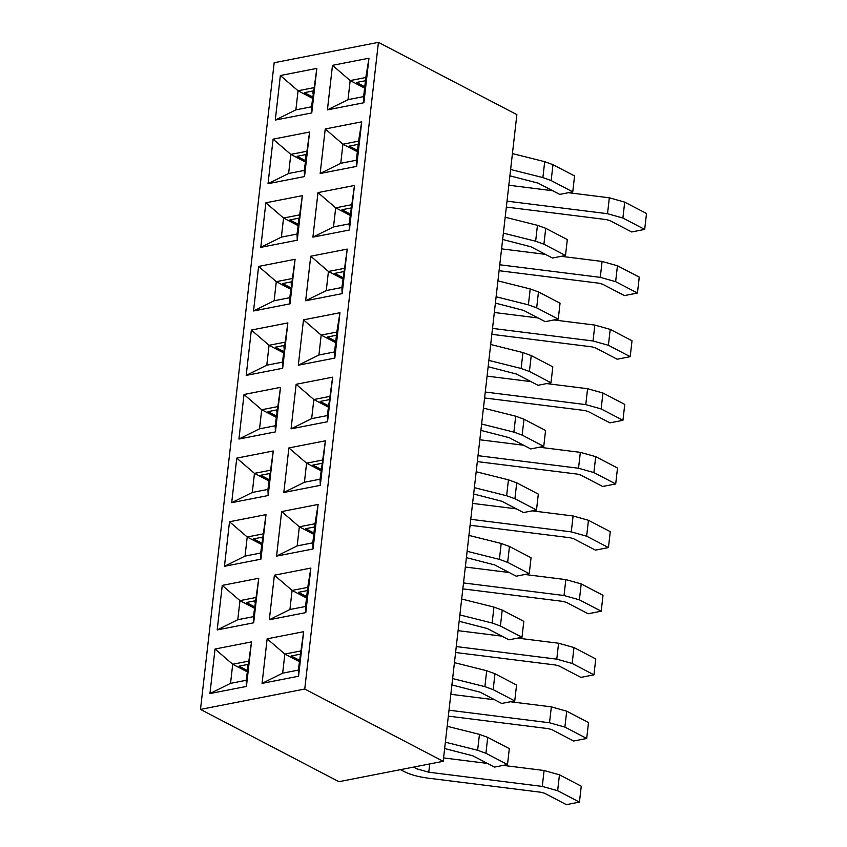 <?xml version="1.0" encoding="UTF-8"?>
<svg xmlns="http://www.w3.org/2000/svg" width="847" height="847" viewBox="0 0 847 847"><rect width="100%" height="100%" fill="white"/><g stroke="black" fill="none" stroke-linecap="round" stroke-linejoin="round"><path stroke-width="1.27" d="M200.495 709.405L274.174 62.731L200.495 709.405L338.938 781.686L200.495 709.405L304.751 689.024L200.495 709.405M283.491 352.828L269.06 345.29L266.784 365.195L269.06 345.29L251.358 330.055L287.853 322.919L282.686 368.265L246.191 375.401L251.358 330.055L246.191 375.401L266.784 365.195L246.191 375.401L282.686 368.265L287.853 322.919L282.432 362.135L287.853 322.919L251.358 330.055L269.06 345.29L284.698 342.241L269.06 345.29L283.491 352.828M338.938 781.686L443.193 761.305L304.751 689.024L378.429 42.35L274.174 62.731L378.429 42.35L304.751 689.024L443.193 761.305L516.871 114.631L378.429 42.35L516.871 114.631L443.193 761.305L338.938 781.686M334.809 358.08L298.324 365.205L303.491 319.859L339.975 312.723L334.809 358.08L339.975 312.723L336.82 332.045L334.554 351.939L334.809 358.08L334.554 351.939L318.917 354.999L298.324 365.205L334.809 358.08M368.974 58.199L363.903 102.741L327.408 109.877L332.49 65.335L368.974 58.199L365.819 77.511L363.649 96.6L363.903 102.741L368.974 58.199L332.49 65.335L327.408 109.877L363.903 102.741L363.649 96.6L348.011 99.66L327.408 109.877L348.011 99.66L350.182 80.571L348.011 99.66L363.649 96.6L368.974 58.199M361.722 121.83L356.651 166.372L320.166 173.508L325.237 128.966L361.722 121.83L358.567 141.142L356.396 160.231L356.651 166.372L361.722 121.83L325.237 128.966L320.166 173.508L356.651 166.372L356.396 160.231L340.759 163.291L320.166 173.508L340.759 163.291L342.929 144.202L340.759 163.291L356.396 160.231L361.722 121.83M354.48 185.461L349.398 230.003L312.914 237.139L317.985 192.597L354.48 185.461L349.144 223.873L349.398 230.003L354.48 185.461L317.985 192.597L312.914 237.139L349.398 230.003L349.144 223.873L333.506 226.922L312.914 237.139L333.506 226.922L335.687 207.833L333.506 226.922L349.144 223.873L354.48 185.461M347.228 249.092L342.156 293.634L305.661 300.77L310.733 256.228L347.228 249.092L341.892 287.504L342.156 293.634L347.228 249.092L310.733 256.228L305.661 300.77L342.156 293.634L341.892 287.504L326.254 290.563L305.661 300.77L326.254 290.563L328.435 271.464L326.254 290.563L341.892 287.504L347.228 249.092M316.852 68.385L311.77 112.926L275.286 120.062L280.357 75.521L316.852 68.385L311.516 106.796L316.852 68.385L280.357 75.521L275.286 120.062L311.77 112.926L316.852 68.385M309.6 132.026L304.528 176.568L268.033 183.693L273.105 139.152L309.6 132.026L304.264 170.427L309.6 132.026L273.105 139.152L268.033 183.693L304.528 176.568L309.6 132.026M302.347 195.657L297.276 240.199L260.781 247.335L265.863 202.793L302.347 195.657L297.022 234.058L302.347 195.657L265.863 202.793L260.781 247.335L297.276 240.199L302.347 195.657M295.095 259.288L290.023 303.829L253.539 310.965L258.61 266.424L295.095 259.288L289.769 297.689L295.095 259.288L258.61 266.424L253.539 310.965L290.023 303.829L295.095 259.288M332.638 377.169L327.556 421.711L291.072 428.847L296.143 384.294L332.638 377.169L327.302 415.57L327.556 421.711L332.638 377.169L296.143 384.294L291.072 428.847L327.556 421.711L327.302 415.57L311.664 418.63L291.072 428.847L311.664 418.63L313.845 399.54L311.664 418.63L327.302 415.57L332.638 377.169M325.386 440.8L320.314 485.342L283.819 492.478L288.891 447.936L325.386 440.8L320.05 479.201L320.314 485.342L325.386 440.8L288.891 447.936L283.819 492.478L320.314 485.342L320.05 479.201L304.412 482.261L283.819 492.478L304.412 482.261L306.593 463.171L304.412 482.261L320.05 479.201L325.386 440.8M318.133 504.431L313.062 548.972L276.567 556.108L281.649 511.567L318.133 504.431L314.978 523.742L312.808 542.842L313.062 548.972L318.133 504.431L281.649 511.567L276.567 556.108L313.062 548.972L312.808 542.842L297.17 545.892L276.567 556.108L297.17 545.892L299.34 526.802L297.17 545.892L312.808 542.842L318.133 504.431M310.881 568.062L305.809 612.603L269.325 619.739L274.396 575.198L310.881 568.062L307.726 587.384L305.555 606.473L305.809 612.603L310.881 568.062L274.396 575.198L269.325 619.739L305.809 612.603L305.555 606.473L289.918 609.522L269.325 619.739L289.918 609.522L292.088 590.433L289.918 609.522L305.555 606.473L310.881 568.062M303.639 631.693L298.557 676.234L262.072 683.37L267.144 638.829L303.639 631.693L298.303 670.104L298.557 676.234L303.639 631.693L267.144 638.829L262.072 683.37L298.557 676.234L298.303 670.104L282.665 673.164L262.072 683.37L282.665 673.164L284.846 654.075L282.665 673.164L298.303 670.104L303.639 631.693M280.505 387.354L275.434 431.896L238.939 439.032L244.021 394.49L280.505 387.354L275.18 425.766L280.505 387.354L244.021 394.49L238.939 439.032L275.434 431.896L280.505 387.354M273.253 450.985L268.181 495.537L231.697 502.663L236.768 458.121L273.253 450.985L267.927 489.397L273.253 450.985L236.768 458.121L231.697 502.663L268.181 495.537L273.253 450.985M266.011 514.627L260.929 559.168L224.444 566.304L229.516 521.752L266.011 514.627L260.675 553.027L266.011 514.627L229.516 521.752L224.444 566.304L260.929 559.168L266.011 514.627M258.759 578.257L253.677 622.799L217.192 629.935L222.263 585.393L258.759 578.257L253.422 616.658L258.759 578.257L222.263 585.393L217.192 629.935L253.677 622.799L258.759 578.257M251.506 641.888L246.435 686.43L209.94 693.566L215.022 649.024L251.506 641.888L246.181 680.289L251.506 641.888L215.022 649.024L209.94 693.566L246.435 686.43L251.506 641.888M328.276 407.079L313.845 399.54L296.143 384.294L313.845 399.54L329.483 396.481L313.845 399.54L328.276 407.079M321.024 470.71L306.593 463.171L288.891 447.936L306.593 463.171L322.231 460.112L306.593 463.171L321.024 470.71M313.771 534.341L299.34 526.802L281.649 511.567L299.34 526.802L314.978 523.742L299.34 526.802L313.771 534.341M306.519 597.971L292.088 590.433L274.396 575.198L292.088 590.433L307.726 587.384L292.088 590.433L306.519 597.971M299.277 661.602L284.846 654.075L267.144 638.829L284.846 654.075L300.484 651.015L284.846 654.075L299.277 661.602M335.613 342.633L321.182 335.105L318.917 354.999L321.182 335.105L303.491 319.859L298.324 365.205L318.917 354.999L334.554 351.939L339.975 312.723L303.491 319.859L321.182 335.105L336.82 332.045L321.182 335.105L335.613 342.633M276.143 417.264L261.712 409.736L259.542 428.826L238.939 439.032L259.542 428.826L261.712 409.736L244.021 394.49L261.712 409.736L277.35 406.676L261.712 409.736L276.143 417.264M268.891 480.895L254.46 473.367L252.29 492.456L231.697 502.663L252.29 492.456L254.46 473.367L236.768 458.121L254.46 473.367L270.098 470.307L254.46 473.367L268.891 480.895M261.649 544.536L247.218 536.998L245.037 556.087L224.444 566.304L245.037 556.087L247.218 536.998L229.516 521.752L247.218 536.998L262.856 533.938L247.218 536.998L261.649 544.536M254.396 608.167L239.966 600.629L237.785 619.718L217.192 629.935L237.785 619.718L239.966 600.629L222.263 585.393L239.966 600.629L255.603 597.569L239.966 600.629L254.396 608.167M247.144 671.798L232.713 664.26L230.543 683.349L209.94 693.566L230.543 683.349L232.713 664.26L215.022 649.024L232.713 664.26L248.351 661.2L232.713 664.26L247.144 671.798M282.432 362.135L282.686 368.265L282.432 362.135L266.784 365.195L282.432 362.135M275.18 425.766L275.434 431.896L275.18 425.766L259.542 428.826L275.18 425.766M267.927 489.397L268.181 495.537L267.927 489.397L252.29 492.456L267.927 489.397M260.675 553.027L260.929 559.168L260.675 553.027L245.037 556.087L260.675 553.027M253.422 616.658L253.677 622.799L253.422 616.658L237.785 619.718L253.422 616.658M246.181 680.289L246.435 686.43L246.181 680.289L230.543 683.349L246.181 680.289M320.155 401.436L328.424 405.755L320.155 401.436L329.112 399.678L320.155 401.436M312.903 465.067L321.172 469.386L312.903 465.067L321.86 463.32L312.903 465.067M305.661 528.697L313.919 533.017L305.661 528.697L314.618 526.95L305.661 528.697M298.409 592.328L306.678 596.648L298.409 592.328L307.366 590.581L298.409 592.328M291.156 655.959L299.425 660.279L291.156 655.959L300.113 654.212L291.156 655.959M276.99 409.874L268.033 411.631L276.291 415.941L268.033 411.631L276.99 409.874M247.991 664.408L239.034 666.155L247.991 664.408M255.233 600.777L246.276 602.524L255.233 600.777M262.485 537.136L253.528 538.893L262.485 537.136M269.738 473.505L260.781 475.262L269.738 473.505M357.36 151.74L342.929 144.202L325.237 128.966L342.929 144.202L358.567 141.142L342.929 144.202L357.36 151.74M350.118 215.371L335.687 207.833L317.985 192.597L335.687 207.833L351.325 204.783L335.687 207.833L350.118 215.371M342.866 279.002L328.435 271.464L310.733 256.228L328.435 271.464L344.073 268.414L328.435 271.464L342.866 279.002M364.612 88.109L350.182 80.571L332.49 65.335L350.182 80.571L365.819 77.511L350.182 80.571L364.612 88.109M289.769 297.689L290.023 303.829L289.769 297.689L274.132 300.749L253.539 310.965L274.132 300.749L276.302 281.659L258.61 266.424L276.302 281.659L291.94 278.599L276.302 281.659L274.132 300.749L289.769 297.689M297.022 234.058L297.276 240.199L297.022 234.058L281.384 237.118L260.781 247.335L281.384 237.118L283.554 218.028L265.863 202.793L283.554 218.028L299.192 214.969L283.554 218.028L281.384 237.118L297.022 234.058M304.264 170.427L304.528 176.568L304.264 170.427L288.626 173.487L268.033 183.693L288.626 173.487L290.807 154.398L273.105 139.152L290.807 154.398L306.445 151.338L290.807 154.398L288.626 173.487L304.264 170.427M311.516 106.796L311.77 112.926L311.516 106.796L295.878 109.856L275.286 120.062L295.878 109.856L298.059 90.767L280.357 75.521L298.059 90.767L313.697 87.707L298.059 90.767L295.878 109.856L311.516 106.796M312.49 98.294L298.059 90.767L312.49 98.294M305.238 161.936L290.807 154.398L305.238 161.936M297.985 225.567L283.554 218.028L297.985 225.567M290.733 289.198L276.302 281.659L290.733 289.198M284.327 345.438L275.37 347.185L284.327 345.438M349.25 146.097L357.519 150.417L349.25 146.097L358.207 144.35L349.25 146.097M341.997 209.728L350.266 214.047L341.997 209.728L350.954 207.981L341.997 209.728M334.745 273.359L343.014 277.678L334.745 273.359L343.702 271.612L334.745 273.359M327.503 337L335.761 341.309L327.503 337L336.46 335.243L327.503 337M356.502 82.466L364.761 86.786L356.502 82.466L365.459 80.719L356.502 82.466M291.58 281.807L282.623 283.554L291.58 281.807M298.832 218.177L289.875 219.924L298.832 218.177M306.074 154.535L297.117 156.293L306.074 154.535M313.326 90.904L304.369 92.662L313.326 90.904M247.292 670.475L239.034 666.155L247.292 670.475M254.545 606.844L246.276 602.524L254.545 606.844M261.797 543.213L253.528 538.893L261.797 543.213M269.05 479.571L260.781 475.262L269.05 479.571M283.639 351.505L275.37 347.185L283.639 351.505M290.892 287.874L282.623 283.554L290.892 287.874M298.133 224.243L289.875 219.924L298.133 224.243M305.386 160.602L297.117 156.293L305.386 160.602M312.638 96.971L304.369 92.662L312.638 96.971M479.826 439.762L523.668 445.247L479.826 439.762M539.433 447.227L580.343 452.34L595.706 456.649L617.505 468.031L595.706 456.649L580.343 452.34L539.433 447.227M477.337 461.604L577.315 474.108L580.862 475.103L602.662 486.485L615.695 483.944L593.895 472.562L578.522 468.243L478.015 455.675L578.522 468.243L580.343 452.34L578.522 468.243L593.895 472.562L595.706 456.649L593.895 472.562L615.695 483.944L617.505 468.031L615.695 483.944L602.662 486.485L580.862 475.103L577.315 474.108L477.337 461.604M284.02 348.128L283.925 345.512L284.02 348.128M472.573 503.393L516.426 508.878L472.573 503.393M532.191 510.857L573.091 515.971L588.453 520.28L610.264 531.662L588.453 520.28L573.091 515.971L532.191 510.857M470.085 525.235L570.063 537.739L573.61 538.734L595.409 550.116L608.442 547.575L586.643 536.193L571.28 531.884L470.763 519.306L571.28 531.884L573.091 515.971L571.28 531.884L586.643 536.193L588.453 520.28L586.643 536.193L608.442 547.575L610.264 531.662L608.442 547.575L595.409 550.116L573.61 538.734L570.063 537.739L470.085 525.235M276.768 411.758L276.577 409.959L276.768 411.758M487.078 376.132L530.921 381.616L487.078 376.132M546.686 383.585L587.585 388.709L602.958 393.019L624.758 404.4L602.958 393.019L587.585 388.709L546.686 383.585M484.59 397.974L584.568 410.477L588.114 411.473L609.914 422.854L622.947 420.313L601.148 408.921L585.775 404.612L485.267 392.034L585.775 404.612L587.585 388.709L585.775 404.612L601.148 408.921L602.958 393.019L601.148 408.921L622.947 420.313L624.758 404.4L622.947 420.313L609.914 422.854L588.114 411.473L584.568 410.477L484.59 397.974M247.769 666.293L247.578 664.482L247.769 666.293M400.493 769.648L403.924 771.437C410.17 774.613 418.047 776.826 427.566 778.075L541.064 792.273L544.61 793.268L566.41 804.65L579.443 802.098L557.644 790.717L542.281 786.408L428.773 772.21L416.957 768.896L413.527 767.107L416.957 768.896L428.773 772.21L429.715 763.941L428.773 772.21L542.281 786.408L557.644 790.717L579.443 802.098L566.41 804.65L544.61 793.268L541.064 792.273L427.566 778.075C417.423 776.646 409.535 774.433 403.924 771.437L400.493 769.648M443.574 757.927L487.427 763.412L443.574 757.927M503.192 765.381L544.092 770.505L559.454 774.814L581.254 786.196L579.443 802.098L581.254 786.196L559.454 774.814L557.644 790.717L559.454 774.814L544.092 770.505L542.271 786.408L544.092 770.505L503.192 765.381M255.021 602.662L254.82 600.851L255.021 602.662M448.338 716.128L548.316 728.642L551.863 729.638L573.663 741.019L586.696 738.468L564.896 727.086L549.523 722.777L449.016 710.199L549.523 722.777L564.896 727.086L586.696 738.468L573.663 741.019L551.863 729.638L548.316 728.642L448.338 716.128M450.826 694.296L494.669 699.781L450.826 694.296M510.434 701.75L551.344 706.864L566.707 711.184L588.506 722.565L586.696 738.468L588.506 722.565L566.707 711.184L564.896 727.086L566.707 711.184L551.344 706.864L549.523 722.777L551.344 706.864L510.434 701.75M262.274 539.031L262.072 537.22L262.274 539.031M455.591 652.497L555.568 665.011L559.115 666.007L580.915 677.388L593.948 674.837L572.149 663.455L556.775 659.146L456.268 646.568L556.775 659.146L572.149 663.455L593.948 674.837L580.915 677.388L559.115 666.007L555.568 665.011L455.591 652.497M458.079 630.655L501.922 636.15L458.079 630.655M517.686 638.119L558.586 643.233L573.959 647.542L595.759 658.934L593.948 674.837L595.759 658.934L573.959 647.542L572.149 663.455L573.959 647.542L558.586 643.233L556.775 659.146L558.586 643.233L517.686 638.119M269.526 475.4L269.325 473.589L269.526 475.4M462.833 588.866L562.81 601.381L566.357 602.376L588.167 613.757L601.201 611.206L579.39 599.824L564.028 595.515L463.51 582.937L564.028 595.515L579.39 599.824L601.201 611.206L588.167 613.757L566.357 602.376L562.81 601.381L462.833 588.866M465.321 567.024L509.174 572.508L465.321 567.024M524.939 574.488L565.838 579.602L581.211 583.911L603.011 595.293L601.201 611.206L603.011 595.293L581.211 583.911L579.39 599.824L581.211 583.911L565.838 579.602L564.028 595.515L565.838 579.602L524.939 574.488M291.273 284.497L291.167 281.882L291.273 284.497M491.842 334.332L591.82 346.847L595.367 347.842L617.167 359.223L630.2 356.672L608.39 345.29L593.027 340.981L492.509 328.403L593.027 340.981L608.39 345.29L630.2 356.672L617.167 359.223L595.367 347.842L591.82 346.847L491.842 334.332M494.33 312.501L538.173 317.985L494.33 312.501M553.938 319.954L594.838 325.079L610.211 329.388L632.01 340.769L630.2 356.672L632.01 340.769L610.211 329.388L608.39 345.29L610.211 329.388L594.838 325.079L593.027 340.981L594.838 325.079L553.938 319.954M298.525 220.866L298.419 218.251L298.525 220.866M499.084 270.701L599.062 283.216L602.609 284.211L624.419 295.592L637.442 293.041L615.642 281.659L600.279 277.35L499.762 264.772L600.279 277.35L615.642 281.659L637.442 293.041L624.419 295.592L602.609 284.211L599.062 283.216L499.084 270.701M501.572 248.87L545.426 254.354L501.572 248.87M561.19 256.323L602.09 261.448L617.452 265.757L639.263 277.138L637.442 293.041L639.263 277.138L617.452 265.757L615.642 281.659L617.452 265.757L602.09 261.448L600.279 277.35L602.09 261.448L561.19 256.323M305.767 157.235L305.672 154.62L305.767 157.235M506.337 207.07L606.314 219.585L609.861 220.58L631.661 231.962L644.694 229.41L622.894 218.028L607.532 213.719L507.014 201.141L607.532 213.719L622.894 218.028L644.694 229.41L631.661 231.962L609.861 220.58L606.314 219.585L506.337 207.07M508.825 185.228L552.668 190.723L508.825 185.228M568.432 192.693L609.342 197.806L624.705 202.126L646.505 213.508L644.694 229.41L646.505 213.508L624.705 202.126L622.894 218.028L624.705 202.126L609.342 197.806L607.521 213.719L609.342 197.806L568.432 192.693M313.019 93.604L312.924 90.989L313.019 93.604M473.642 494.002L501.879 501.286L523.467 512.562L536.5 510.01L514.912 498.745L506.633 495.749L474.373 487.66L506.633 495.749L514.912 498.745L536.5 510.01L523.467 512.562L501.879 501.286L473.642 494.002M476.183 471.758L508.454 479.836L516.723 482.832L538.311 494.097L536.5 510.01L538.311 494.097L516.723 482.832L514.912 498.745L516.723 482.832L508.454 479.836L506.633 495.749L508.454 479.836L476.183 471.758M466.401 557.633L494.637 564.917L516.215 576.193L529.248 573.641L507.66 562.376L499.391 559.38L467.121 551.291L499.391 559.38L507.66 562.376L529.248 573.641L516.215 576.193L494.637 564.917L466.401 557.633M468.931 535.389L501.202 543.467L509.481 546.463L531.058 557.739L529.248 573.641L531.058 557.739L509.481 546.463L507.66 562.376L509.481 546.463L501.202 543.467L499.391 559.38L501.202 543.467L468.931 535.389M459.148 621.264L487.385 628.559L508.962 639.824L521.996 637.272L500.418 626.007L492.139 623.011L459.868 614.922L492.139 623.011L500.418 626.007L521.996 637.272L508.962 639.824L487.385 628.559L459.148 621.264M461.679 599.02L493.949 607.098L502.229 610.094L523.817 621.37L521.996 637.272L523.817 621.37L502.229 610.094L500.418 626.007L502.229 610.094L493.949 607.098L492.139 623.011L493.949 607.098L461.679 599.02M451.896 684.905L480.133 692.19L501.72 703.455L514.754 700.903L493.166 689.638L484.886 686.642L452.616 678.563L484.886 686.642L493.166 689.638L514.754 700.903L501.72 703.455L480.133 692.19L451.896 684.905M454.426 662.65L486.697 670.729L494.976 673.736L516.564 685.001L514.754 700.903L516.564 685.001L494.976 673.736L493.166 689.638L494.976 673.736L486.697 670.729L484.886 686.642L486.697 670.729L454.426 662.65M444.643 748.536L472.88 755.82L494.468 767.086L507.501 764.545L485.913 753.269L477.634 750.273L445.363 742.194L477.634 750.273L485.913 753.269L507.501 764.545L494.468 767.086L472.88 755.82L444.643 748.536M447.184 726.281L479.455 734.37L487.724 737.366L509.312 748.632L507.501 764.545L509.312 748.632L487.724 737.366L485.913 753.269L487.724 737.366L479.455 734.37L477.634 750.273L479.455 734.37L447.184 726.281M509.894 175.837L538.131 183.132L559.719 194.397L572.752 191.846L551.164 180.58L542.885 177.584L510.614 169.495L542.885 177.584L551.164 180.58L572.752 191.846L559.719 194.397L538.131 183.132L509.894 175.837M512.435 153.593L544.695 161.671L552.975 164.667L574.562 175.943L572.752 191.846L574.562 175.943L552.975 164.667L551.164 180.58L552.975 164.667L544.695 161.671L512.435 153.593M502.642 239.479L530.878 246.763L552.466 258.028L565.5 255.476L543.912 244.211L535.643 241.215L503.372 233.137L535.643 241.215L543.912 244.211L565.5 255.476L552.466 258.028L530.878 246.763L502.642 239.479M505.183 217.224L537.453 225.313L545.722 228.309L567.31 239.574L565.5 255.476L567.31 239.574L545.722 228.309L543.912 244.211L545.722 228.309L537.453 225.313L535.643 241.215L537.453 225.313L505.183 217.224M495.4 303.11L523.637 310.394L545.214 321.659L558.247 319.118L536.67 307.842L528.39 304.846L496.12 296.768L528.39 304.846L536.67 307.842L558.247 319.118L545.214 321.659L523.637 310.394L495.4 303.11M497.93 280.855L530.201 288.943L538.48 291.94L560.058 303.205L558.247 319.118L560.058 303.205L538.48 291.94L536.67 307.842L538.48 291.94L530.201 288.943L528.39 304.846L530.201 288.943L497.93 280.855M488.147 366.74L516.384 374.025L537.972 385.29L550.995 382.749L529.417 371.473L521.138 368.477L488.867 360.399L521.138 368.477L529.417 371.473L550.995 382.749L537.972 385.29L516.384 374.025L488.147 366.74M490.678 344.485L522.948 352.574L531.228 355.571L552.816 366.836L550.995 382.749L552.816 366.836L531.228 355.571L529.417 371.473L531.228 355.571L522.948 352.574L521.138 368.477L522.948 352.574L490.678 344.485M480.895 430.371L509.132 437.655L530.72 448.931L543.753 446.38L522.165 435.114L513.885 432.108L481.615 424.029L513.885 432.108L522.165 435.114L543.753 446.38L530.72 448.931L509.132 437.655L480.895 430.371M483.436 408.116L515.696 416.205L523.975 419.201L545.563 430.467L543.753 446.38L545.563 430.467L523.975 419.201L522.165 435.114L523.975 419.201L515.696 416.205L513.885 432.108L515.696 416.205L483.436 408.116M544.706 161.671L542.885 177.584L544.695 161.671"/></g></svg>
